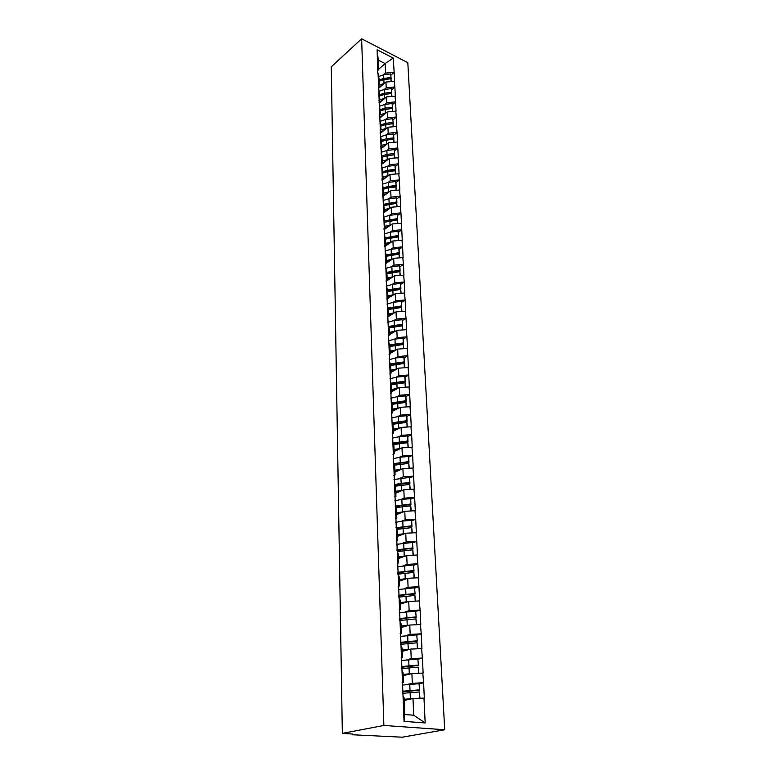<?xml version="1.0" encoding="UTF-8"?>
<svg xmlns="http://www.w3.org/2000/svg" width="776" height="776" viewBox="0 0 776 776"><rect width="100%" height="100%" fill="white"/><g stroke="black" fill="none" stroke-linecap="round" stroke-linejoin="round"><path stroke-width="1.16" d="M444.726 729.75L407.817 62.662L361.635 38.8L383.877 725.453L444.726 729.75L402.278 737.2L352.876 734.785L351.945 733.999M378.669 69.248L385.139 63.583L393.219 58.084L377.126 49.8L377.776 72.905L379.047 78.618L379.28 84.409L378.271 85.273M393.219 58.084L394.169 72.391L390.959 75.146M378.707 88.241L385.953 82.052L394.606 81.315L394.169 72.391M394.324 81.179L394.877 87.087L391.647 89.812M379.183 103.101L386.603 96.884L395.314 96.146L394.877 87.087M395.042 96.011L395.605 102.005L392.336 104.702M379.59 118.253L387.263 111.938L396.041 111.21L395.605 102.005M395.76 111.075L396.332 117.157L393.034 119.824M380.191 133.453L387.932 127.216L396.779 126.488L396.332 117.157M396.497 126.352L397.07 132.531L393.752 135.16M380.812 148.895L388.611 142.726L397.525 142.008L397.07 132.531M397.244 141.872L397.826 148.138L394.48 150.738M381.433 164.56L389.3 158.479L398.292 157.761L397.826 148.138M398.001 157.635L398.583 163.988L395.217 166.549L394.955 165.453L387.563 166.326L382.151 168.023M382.073 180.469L390.008 174.464L399.058 173.756L398.583 163.988M398.767 173.63L399.359 180.081L395.964 182.612L395.702 181.536L388.252 182.399L382.752 184.106M382.714 196.619L390.716 190.712L399.844 190.004L399.359 180.081M399.553 189.877L400.154 196.425L396.72 198.918L396.458 197.87L388.951 198.724L383.363 200.431M383.373 213.031L391.444 207.202L400.639 206.503L400.154 196.425M400.338 206.377L400.95 213.022L397.487 215.476L397.225 214.457L389.659 215.311L383.984 217.008M384.033 229.686L392.171 223.963L401.444 223.265L400.95 213.022M401.153 223.139L401.764 229.89L398.272 232.305L398.01 231.306L390.386 232.15L384.605 233.857M384.712 246.613L392.918 240.987L402.269 240.288L401.764 229.89M401.968 240.172L402.589 247.02L399.058 249.397M385.4 263.811L393.684 258.282L403.103 257.593L402.589 247.02M402.802 257.477L403.433 264.432L399.873 266.76M386.099 281.281L394.45 275.858L403.947 275.17L403.433 264.432M403.646 275.063L404.286 282.125L400.688 284.414M386.807 299.032L395.236 293.716L404.81 293.037L404.286 282.125M404.5 292.93L405.15 300.108L401.522 302.349M388.66 316.375L396.032 311.874L405.683 311.205L405.15 300.108M405.373 311.098L406.032 318.383L402.366 320.575M389.406 334.728L396.837 330.334L406.575 329.664L406.032 318.383M406.265 329.558L406.925 336.968L403.219 339.112M390.163 353.39L397.661 349.093L407.478 348.434L406.925 336.968M407.167 348.337L407.837 355.864L404.102 357.959M390.929 372.354L398.495 368.173L408.399 367.523L407.837 355.864M408.079 367.426L408.758 375.08L404.985 377.117M391.705 391.647L399.349 387.583L409.33 386.943L408.758 375.08M409.02 386.846L409.709 394.615L405.887 396.604M392.501 411.261L400.212 407.322L410.281 406.682L409.709 394.615M409.97 406.595L410.659 414.5L406.808 416.421M393.316 431.214L401.095 427.401L411.251 426.771L410.659 414.5M410.931 426.684L411.639 434.725L407.74 436.587M394.13 451.516L401.997 447.83L412.24 447.209L411.639 434.725M411.91 447.121L412.628 455.299L408.69 457.103M394.965 472.167L402.909 468.617L413.239 468.006L412.628 455.299M412.91 467.928L413.637 476.241L409.65 477.977M395.818 493.187L403.83 489.772L414.258 489.171L413.637 476.241M413.928 489.103L414.665 497.552L410.63 499.22M396.681 514.575L404.781 511.316L415.296 510.724L414.665 497.552M414.966 510.647L415.713 519.251L411.629 520.851M397.564 536.352L405.741 533.238L416.353 532.656L415.713 519.251M416.023 532.588L416.78 541.347L412.648 542.87M398.466 558.526L406.721 555.567L417.43 554.995L416.78 541.347M417.1 554.927L417.857 563.842L413.676 565.287M399.378 581.098L407.71 578.304L418.526 577.742L417.857 563.842M418.186 577.683L418.962 586.753L414.724 588.121M400.309 604.077L408.729 601.458L419.651 600.915L418.962 586.753M419.302 600.857L420.088 610.091L415.79 611.372M401.25 627.493L409.767 625.049L420.786 624.515L420.088 610.091M420.437 624.467L421.232 633.866L416.877 635.069M402.22 651.355L410.814 649.095L421.94 648.571L421.232 633.866M421.591 648.532L422.406 658.096L417.973 659.212M403.2 675.653L411.891 673.587L423.124 673.083L422.406 658.096M422.774 673.044L423.599 682.793L419.089 683.811M404.209 700.427L412.987 698.565L424.326 698.07L423.599 682.793M423.977 698.041L425.17 722.941L404.044 721.37L403.035 696.13L404.092 697.76L404.771 714.531L413.715 715.23L412.987 698.565M378.058 73.041L403.035 696.13M384.198 89.521L386.205 87.824L385.953 82.052M386.205 87.824L394.606 86.951M378.29 78.861L379.28 84.409M384.828 104.43L386.855 102.742L386.603 96.884M378.659 87.979L379.881 99.367L378.863 100.23L385.255 98.009M386.855 102.742L395.324 101.869M378.892 93.886L379.881 99.367M385.468 119.562L387.525 117.884L387.263 111.938M379.26 103.15L380.502 114.557L379.474 115.401M387.525 117.884L396.051 117.021M379.503 109.135L380.502 114.557M386.108 134.917L388.194 133.249L387.932 127.216M379.881 118.544L381.123 129.97L380.085 130.814M388.194 133.249L396.788 132.395M380.124 124.626L381.123 129.97M386.768 150.515L388.883 148.856L388.611 142.726M380.512 134.17L381.753 145.626L380.715 146.451M388.883 148.856L397.535 148.003M380.754 140.349L381.753 145.626M387.437 166.345L389.581 164.696L389.3 158.479M381.142 150.049L382.403 161.524L381.346 162.339M389.581 164.696L398.301 163.852M381.394 156.316L382.403 161.524M388.107 182.418L390.279 180.789L390.008 174.464M381.792 166.161L383.053 177.665L381.996 178.47M390.279 180.789L399.077 179.954M382.044 172.534L383.053 177.665M388.795 198.743L390.997 197.133L390.716 190.712M382.452 182.544L383.713 194.058L382.646 194.854M390.997 197.133L399.863 196.299M382.704 189.014L383.713 194.058M389.484 215.33L391.725 213.73L391.444 207.202M383.111 199.17L384.392 210.713L383.305 211.489M391.725 213.73L400.659 212.905M383.373 205.747L384.392 210.713M390.192 232.169L392.462 230.588L392.171 223.963M383.79 216.077L385.071 227.63L383.984 228.396M392.462 230.588L401.464 229.774M384.062 222.761L385.071 227.63M390.91 249.28L393.219 247.719L392.918 240.987M384.479 233.246L385.769 244.818L384.673 245.575M393.219 247.719L402.288 246.904M384.75 240.036L385.769 244.818M391.628 266.672L393.985 265.12L393.684 258.282M385.177 250.696L386.196 255.42L386.477 262.288L385.371 263.025M393.985 265.12L403.132 264.315M385.459 257.603L386.477 262.288M392.365 284.336L394.751 282.803L394.45 275.858M385.885 268.438L386.914 273.065L387.195 280.039L386.079 280.767M394.751 282.803L403.976 282.018M386.167 275.451L387.195 280.039M393.112 302.3L395.547 300.778L395.236 293.716M386.613 286.47L387.641 290.99L387.922 298.081L386.797 298.799M395.547 300.778L404.839 300.002M386.894 293.6L387.922 298.081M393.868 320.556L396.342 319.052L396.032 311.874M387.35 304.793L388.378 309.217L388.669 316.424L387.525 317.122M396.342 319.052L405.722 318.276M387.641 312.049L388.669 316.424M394.635 339.112L397.157 337.628L396.837 330.334M388.097 323.437L389.125 327.753L389.426 335.077L388.272 335.756M397.157 337.628L406.614 336.862M388.388 330.809L389.426 335.077M395.411 357.978L397.991 356.514L397.661 349.093M388.854 342.391L389.891 346.591L390.192 354.04L389.028 354.7M397.991 356.514L407.526 355.767M389.154 349.889L390.192 354.04M396.196 377.165L398.835 375.73L398.495 368.173M389.63 361.665L390.658 365.748L390.968 373.334L389.804 373.974M398.835 375.73L408.448 374.983M389.93 369.298L390.968 373.334M396.992 396.672L399.688 395.256L399.349 387.583M390.415 381.278L391.453 385.235L391.764 392.947L390.58 393.577M399.688 395.256L409.389 394.528M390.726 389.038L391.764 392.947M397.797 416.518L400.561 415.131L400.212 407.322M391.211 401.221L392.249 405.062L392.569 412.9L391.376 413.511M400.561 415.131L410.339 414.403M391.531 409.117L392.569 412.9M398.612 436.713L401.444 435.346L401.095 427.401M392.025 421.523L393.073 425.229L393.393 433.212L392.19 433.794M401.444 435.346L411.319 434.638M392.346 429.555L393.393 433.212M399.436 457.258L402.346 455.91L401.997 447.83M392.85 442.184L393.898 445.744L394.227 453.873L393.015 454.435M402.346 455.91L412.298 455.221M393.18 450.361L394.227 453.873M400.27 478.161L403.268 476.842L402.909 468.617M393.694 463.214L394.741 466.628L395.081 474.902L393.849 475.445M403.268 476.842L413.307 476.163M394.033 471.536L395.081 474.902M401.105 499.443L404.199 498.153L403.83 489.772M394.858 485.563L401.435 484.001L409.951 483.322L409.68 482.643L401.144 483.322L394.538 484.612L395.605 487.891L395.944 496.3L394.703 496.824M404.199 498.153L414.335 497.484M394.897 493.09L395.944 496.3M401.949 521.103L405.15 519.842L404.781 511.316M395.43 506.408L396.478 509.531L396.827 518.096L395.576 518.601M405.15 519.842L415.373 519.183M395.77 515.041L396.827 518.096M402.792 543.161L406.12 541.92L405.741 533.238M396.313 528.601L397.37 531.56L397.729 540.28L396.458 540.765M406.12 541.92L416.44 541.279M396.672 537.39L397.729 540.28M403.646 565.617L407.109 564.404L406.721 555.567M397.225 551.212L398.282 553.996L398.641 562.881L397.36 563.337M407.109 564.404L417.517 563.774M397.584 560.165L398.641 562.881M404.48 588.489L408.108 587.306L407.71 578.304M398.146 574.23L399.204 576.849L399.572 585.899L398.282 586.326M408.108 587.306L418.623 586.695M398.515 583.358L399.572 585.899M405.315 611.789L409.136 610.634L408.729 601.458M399.087 597.695L400.144 600.129L400.523 609.354L399.213 609.752M409.136 610.634L419.748 610.043M399.456 606.987L400.523 609.354M406.12 635.525L410.174 634.399L409.767 625.049M400.047 621.605L401.105 623.846L401.483 633.245L400.173 633.614M410.174 634.399L420.893 633.827M400.426 631.072L401.483 633.245M406.886 659.716L411.231 658.62L410.814 649.095M401.017 645.962L402.084 648.018L402.472 657.592L401.144 657.932M411.231 658.62L422.057 658.058M401.405 655.623L402.472 657.592M407.594 684.374L412.318 683.297L411.891 673.587M402.016 670.803L403.084 672.647L403.471 682.414L402.133 682.725M412.318 683.297L423.24 682.764M402.414 680.649L403.471 682.414M352.42 734.028L342.342 733.388L383.877 725.453M413.715 715.23L425.17 722.941M404.044 721.37L404.771 714.531M342.342 733.388L331.274 66.814L361.635 38.8M383.577 74.836L385.565 73.128L385.139 63.583L378.29 60.101L378.678 69.665L377.679 70.548M385.565 73.128L393.898 72.246M377.699 64.059L378.678 69.665M377.126 49.8L378.29 60.101M393.19 383.48L391.259 384.518M393.296 364.002L390.997 365.283M393.19 344.922L391.376 345.97M392.957 326.211L391.453 327.103M392.646 307.829L391.376 308.605M392.287 289.758L391.201 290.447M391.89 271.988L390.949 272.599M391.453 254.518L390.648 255.061M390.997 237.33L390.309 237.805M390.532 220.413L389.93 220.83M390.056 203.758L389.533 204.127M402.492 691.833L419.574 690.223L419.011 683.714L402.23 685.092M404.18 699.729L411.086 698.963M419.942 698.225L419.399 691.959L419.748 698.235M402.55 693.308L419.399 691.959M404.16 699.254L419.68 698.158M419.574 690.223L419.011 683.714M402.472 691.232L419.302 689.874M401.512 667.224L418.419 665.488L417.866 659.057L401.24 660.531M403.171 674.926L409.68 674.111M418.788 673.248L418.245 667.147L418.545 673.258M401.57 668.592L418.245 667.147M403.151 674.392L411.852 673.597M412.968 673.539L418.526 673.228M418.419 665.488L417.866 659.057M401.483 666.545L418.148 665.1M400.552 643.081L417.294 641.218L416.741 634.855L400.28 636.417M402.191 650.589L408.38 649.735M417.643 648.736L417.11 642.79L417.391 648.746M400.6 644.332L417.11 642.79M402.162 649.997L410.533 649.163M417.294 641.218L416.741 634.855M400.523 642.324L417.022 640.782M399.601 619.374L407.187 617.968L416.188 617.405L415.645 611.11L399.339 612.759M401.221 626.707L407.157 625.805M416.528 624.68L416.004 618.899L416.275 624.699M399.65 620.519L416.004 618.899M401.192 626.057L409.282 625.194M416.188 617.405L415.645 611.11M399.572 618.559L415.907 616.93M398.67 596.113L406.188 594.61L415.102 594.028L414.559 587.801L398.408 589.537M400.27 603.262L405.984 602.312M415.422 601.08L414.917 595.444L415.179 601.09M398.719 597.151L414.917 595.444M400.241 602.564L408.098 601.652M415.102 594.028L414.559 587.801M398.641 595.231L414.82 593.514M397.758 573.27L405.198 571.679L414.035 571.078L413.501 564.918L397.496 566.732M399.339 580.244L404.859 579.255M414.345 577.907L413.841 572.426L414.103 577.926M397.884 574.192L413.841 572.426M399.31 579.497L406.964 578.557M414.035 571.078L413.501 564.918M397.719 572.319L413.753 570.525M396.866 550.834L404.228 549.165L412.987 548.545L412.454 542.453L396.604 544.335M398.428 557.653L403.772 556.615M413.288 555.16L412.793 549.825L413.045 555.179M397.351 551.552L412.793 549.825M398.398 556.848L405.867 555.868M412.987 548.545L412.454 542.453M396.827 549.825L412.706 547.953M396.323 528.621L403.277 527.059L411.949 526.409L411.697 521.016L411.425 520.386L402.763 521.035L395.721 522.345M397.525 535.459L402.725 534.383M412.25 532.831L411.765 527.622L412.007 532.84M396.594 529.377L411.765 527.622M397.496 534.615L404.8 533.597M411.949 526.409L411.425 520.386M395.944 527.738L411.678 525.788M395.595 506.893L402.346 505.341L410.94 504.672L410.698 499.375L410.426 498.716L401.832 499.375L394.868 500.743M396.643 513.663L401.706 512.548M411.231 510.889L410.756 505.826L410.989 510.909M395.828 507.601L410.756 505.826M396.614 512.771L403.772 511.714M410.94 504.672L410.426 498.716M395.071 506.039L410.669 504.022M395.779 492.246L400.717 491.101M410.232 489.346L409.757 484.408L409.99 489.365M395.071 486.222L409.757 484.408M395.741 491.315L402.773 490.228M394.014 479.529L409.437 477.424L409.951 483.322M409.68 482.643L409.437 477.424M394.121 464.601L400.532 463.039L408.971 462.35L408.739 457.229L408.467 456.501L400.028 457.2L393.18 458.674M394.926 471.207L399.756 470.023M409.243 468.18L408.787 463.369L409.01 468.2M394.305 465.202L408.787 463.369M394.887 470.227L401.793 469.111M408.971 462.35L408.467 456.501M393.82 463.621L408.7 461.633M393.384 443.998L399.65 442.436L408.011 441.728L407.778 436.704L407.507 435.947L399.145 436.665L392.365 438.178M394.092 450.536L398.815 449.323M408.273 447.383L407.827 442.698L408.04 447.403M393.548 444.561L407.827 442.698M394.053 449.517L400.843 448.373M408.011 441.728L407.507 435.947M393.092 442.999L407.74 440.991M392.656 423.764L398.777 422.192L407.07 421.475L406.837 416.528L406.575 415.742L398.282 416.469L391.56 418.041M393.267 430.214L397.904 428.963M407.322 426.945L406.876 422.377L407.09 426.965M392.801 424.268L406.876 422.377M393.228 429.157L399.912 427.983M407.07 421.475L406.575 415.742M392.365 422.726L406.799 420.699M391.928 403.869L397.923 402.288L406.149 401.561L405.916 396.691L405.654 395.886L397.428 396.633L390.764 398.233M392.462 410.242L397.002 408.962M406.391 406.857L405.955 402.404L406.158 406.876M392.055 404.325L405.955 402.404M392.413 409.146L399 407.943M406.149 401.561L405.654 395.886M391.637 402.802L405.877 400.755M391.211 384.304L397.079 382.723L405.237 381.976L405.014 377.194L404.742 376.37L396.594 377.117L389.988 378.775M391.667 390.609L396.129 389.3M405.47 387.117L405.043 382.772L405.247 387.127M391.317 384.712L405.043 382.772M391.618 389.474L398.107 388.243M405.237 381.976L404.742 376.37M390.92 383.218L404.965 381.152M390.493 365.079L396.255 363.488L404.335 362.731L404.121 358.027L403.85 357.173L395.77 357.94L389.222 359.627M390.891 371.297L395.265 369.958M404.568 367.698L404.15 363.469L404.345 367.717M390.58 365.438L404.15 363.469M390.842 370.133L397.234 368.872M404.335 362.731L403.85 357.173M390.212 363.963L404.073 361.878M389.785 346.164L395.44 344.573L403.462 343.797L403.239 339.17L402.977 338.297L394.965 339.073L388.475 340.8M390.115 352.314L394.421 350.946M403.685 348.618L403.268 344.495L403.462 348.628M389.862 346.474L403.268 344.495M390.066 351.111L396.381 349.83M403.462 343.797L402.977 338.297M389.503 345.029L403.19 342.924M389.077 327.569L394.644 325.969L402.589 325.183L402.375 320.634L402.113 319.731L394.169 320.517L387.738 322.292M389.368 333.641L393.597 332.244M402.812 329.839L402.395 325.823L402.589 329.858M389.125 327.841L402.395 325.823M389.31 332.409L395.547 331.1M402.589 325.183L402.113 319.731M388.805 326.405L402.327 324.281M388.378 309.275L393.859 307.665L401.735 306.869L401.531 302.388L401.27 301.466L393.384 302.271L387.011 304.076M388.621 315.269L392.792 313.853M401.949 311.38L401.541 307.461L401.725 311.399M388.388 309.517L401.541 307.461M388.572 314.008L394.722 312.67M401.735 306.869L401.27 301.466M388.116 308.091L401.473 305.948M387.651 291.301L393.083 289.652L400.901 288.847L400.697 284.443L400.435 283.502L392.617 284.317L386.293 286.15M387.893 297.198L391.996 295.753M401.105 293.221L400.707 289.399L400.882 293.241M387.66 291.485L400.707 289.399M387.835 295.908L393.917 294.55M400.901 288.847L400.435 283.502M387.428 290.069L400.639 287.906M386.933 273.618L392.326 271.94L400.076 271.125L399.873 266.789L399.611 265.819L391.861 266.643L385.798 268.399M387.166 279.418L391.22 277.954M400.27 275.354L399.882 271.629L400.057 275.373M386.943 273.744L399.882 271.629M387.117 278.099L393.122 276.712M400.076 271.125L399.611 265.819M386.749 272.337L399.815 270.155M386.235 256.206L391.57 254.509L399.262 253.674L399.068 249.416L398.806 248.427L391.114 249.261L385.235 250.968M386.458 261.919L390.454 260.435M399.456 257.768L399.068 254.14L399.242 257.787M386.235 256.293L399.068 254.14M386.409 260.571L392.346 259.174M399.262 253.674L398.806 248.427M386.079 254.887L399 252.695M385.536 239.076L390.832 237.349L398.466 236.505L398.272 232.315M385.769 244.702L389.707 243.189M398.651 240.473L398.272 236.932L398.437 240.492M385.536 239.115L398.272 236.932M385.711 243.325L391.579 241.899M398.466 236.505L398.01 231.306M385.42 237.718L398.204 235.506M384.925 222.169L390.115 220.452L397.681 219.608L397.487 215.476M383.994 228.677L388.97 226.223M397.855 223.439L397.487 219.986L397.651 223.459M384.857 222.198L397.487 219.986M385.022 226.349L390.832 224.904M397.681 219.608L397.225 214.457M384.77 220.821L397.419 218.589M384.498 205.407L389.397 203.826L396.905 202.972L396.72 198.908M383.334 212.003L388.243 209.51M397.079 206.678L396.711 203.312L396.866 206.697M384.178 205.553L396.711 203.312M384.343 209.636L390.095 208.181M396.905 202.972L396.458 197.87M384.12 204.185L396.652 201.935M384.11 188.898L388.689 187.462L396.148 186.599L395.954 182.593M382.675 195.591L387.525 193.069M396.313 190.178L395.954 186.9L396.1 190.198M383.519 189.169L388.485 187.763L395.954 186.9M383.683 193.185L389.368 191.711M396.148 186.599L395.702 181.536M383.46 187.811L388.427 186.405L395.886 185.542M383.742 172.631L388 171.341L395.391 170.468L395.207 166.53M382.025 179.431L386.826 176.87M395.556 173.94L395.197 170.739L395.353 173.96M382.869 173.029L387.787 171.603L395.197 170.739M383.024 176.986L388.66 175.492M395.391 170.468L394.955 165.453M382.81 171.7L387.728 170.274L395.139 169.401M383.412 156.597L394.654 154.589L394.218 149.613L386.885 150.495L381.559 152.193M381.394 163.513L386.138 160.923M394.809 157.945L394.46 154.822L394.606 157.964M382.219 157.14L387.108 155.695L394.46 154.822M382.374 161.039L387.951 159.516M394.654 154.589L394.218 149.613M382.17 155.821L387.049 154.385L394.402 153.502M383.121 140.805L393.927 138.952L393.49 134.015L386.215 134.908L380.967 136.605M380.764 147.838L385.459 145.219M394.082 142.183L393.733 139.137L393.878 142.212M381.588 141.484L386.438 140.029L393.733 139.137M381.743 145.325L387.263 143.793M393.927 138.952L393.49 134.015M381.54 140.194L386.38 138.729L393.675 137.847M382.878 125.246L393.209 123.539L392.782 118.65L385.556 119.552L380.385 121.24M380.153 132.395L384.799 129.747M393.354 126.672L393.015 123.704L393.151 126.692M380.967 126.071L385.779 124.596L393.015 123.704M381.113 129.854L386.584 128.302M393.209 123.539L392.782 118.65M380.909 124.791L385.72 123.316L392.957 122.424M382.694 109.901L392.501 108.368L392.084 103.518L384.906 104.421L379.803 106.108M379.542 117.176L384.139 114.508M392.646 111.385L392.307 108.494L392.443 111.404M380.347 110.881L385.119 109.387L392.307 108.494M380.308 114.712L385.915 113.044M392.501 108.368L392.084 103.518M380.298 109.62L385.071 108.136L392.249 107.233M382.597 94.779L391.812 93.411L391.385 88.609L384.275 89.512L379.231 91.209M378.94 102.189L383.49 99.493M391.948 96.331L391.618 93.508L391.744 96.35M379.745 95.914L384.479 94.41L391.618 93.508M391.812 93.411L391.385 88.609M379.697 94.682L384.43 93.178L391.56 92.266M382.626 79.87L391.123 78.677L390.706 73.914L383.645 74.826L378.669 76.514M378.358 87.426L382.859 84.7M391.259 81.499L390.929 78.745L391.055 81.519M379.144 81.17L383.848 79.656L390.929 78.745M378.281 85.457L384.605 83.197M391.123 78.677L390.706 73.914M379.095 79.947L383.8 78.434L390.871 77.522M410.378 698.652L410.106 692.464M410.019 690.378L409.757 684.228M409.301 673.743L409.049 667.67M408.962 665.624L408.7 659.59M408.263 649.299L408.001 643.343M407.914 641.335L407.662 635.408M407.235 625.32L406.983 619.471M406.896 617.502L406.643 611.682M406.226 601.778L405.974 596.036M405.897 594.106L405.644 588.392M405.227 578.673L404.994 573.028M404.907 571.136L404.665 565.529M404.257 555.985L404.024 550.446M403.947 548.583L403.704 543.084M403.307 533.704L403.074 528.272M402.996 526.438L402.763 521.035M402.366 511.82L402.143 506.485M402.065 504.691L401.832 499.375M401.444 490.335L401.221 485.087M401.144 483.322L400.92 478.103M400.542 469.218L400.319 464.058M400.251 462.331L400.028 457.2M399.65 448.47L399.436 443.406M399.359 441.699L399.145 436.665M398.777 428.08L398.563 423.104M398.495 421.426L398.282 416.469M397.923 408.04L397.71 403.142M397.642 401.493L397.428 396.633M397.079 388.339L396.866 383.528M396.798 381.908L396.594 377.117M396.245 368.969L396.041 364.235M395.973 362.644L395.77 357.94M395.43 349.918L395.226 345.262M395.159 343.7L394.965 339.073M394.625 331.187L394.431 326.609M394.363 325.066L394.169 320.517M393.839 312.757L393.645 308.256M393.577 306.743L393.384 302.271M393.063 294.637L392.869 290.205M392.811 288.72L392.617 284.317M392.297 276.799L392.113 272.444M392.045 270.979L391.861 266.643M391.54 259.252L391.366 254.965M391.298 253.529L391.114 249.261M390.803 241.986L390.629 237.766M390.561 236.35L390.386 232.15M390.076 224.991L389.901 220.84M389.843 219.443L389.659 215.311M389.358 208.259L389.183 204.175M389.125 202.798L388.951 198.724M388.65 191.788L388.485 187.763M388.427 186.405L388.252 182.399M387.961 175.57L387.787 171.603M387.728 170.274L387.563 166.326M387.272 159.604L387.108 155.695M387.049 154.385L386.885 150.495M386.603 143.87L386.438 140.029M386.38 138.729L386.215 134.908M385.934 128.379L385.779 124.596M385.72 123.316L385.556 119.552M385.284 113.121L385.119 109.387M385.071 108.136L384.906 104.421M384.634 98.086L384.479 94.41M384.43 93.178L384.275 89.512M384.004 83.274L383.848 79.656M383.8 78.434L383.645 74.826"/></g></svg>
